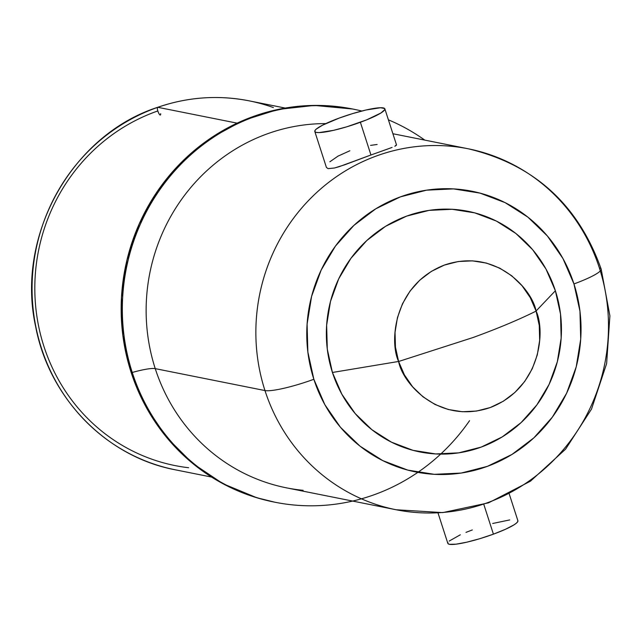 <?xml version="1.0" encoding="UTF-8"?>
<svg xmlns="http://www.w3.org/2000/svg" width="642" height="642" viewBox="0 0 642 642"><rect width="100%" height="100%" fill="white"/><g stroke="black" fill="none" stroke-linecap="round" stroke-linejoin="round"><path stroke-width="0.96" d="M437.996 512.894L447.835 543.365A36.811 5.433 -17.9 0 0 493.417 534.16L483.827 504.46L493.417 534.16A36.811 5.433 -17.9 0 0 517.893 520.734L509.226 493.915M392.069 147.443L370.948 154.987L360.379 122.269A36.811 5.433 162.1 0 1 314.797 131.474A36.811 5.433 162.1 0 1 339.273 118.056L322.477 125.214L316.161 129.178L314.893 130.679L314.973 131.77L316.386 132.421L319.09 132.597L333.639 130.318L346.784 126.803L366.702 119.837L380.939 112.984L384.767 109.646L384.686 108.546L380.57 107.728L366.012 109.999L352.875 113.522L339.273 118.056A36.811 5.433 162.1 0 1 384.855 108.843A36.811 5.433 162.1 0 1 360.379 122.269L370.948 154.987L388.177 148.864M396.347 144.635L396.291 145.349L394.838 146.272L396.483 144.835L384.855 108.843M555.378 290.754L536.07 311.009L555.378 290.754L560.514 314.066L561.164 338.053L557.312 361.799L549.103 384.381L536.848 404.933L521.023 422.669L502.237 436.905L481.203 447.097L458.741 452.851L435.701 453.942L412.983 450.331L391.451 442.161L371.943 429.747L355.187 413.552L341.849 394.212L332.428 372.472A122.702 117.342 101.3 0 0 481.203 447.097A122.702 117.342 101.3 0 0 555.378 290.754A122.702 117.342 101.3 0 0 406.603 216.129A122.702 117.342 101.3 0 0 332.428 372.472L327.292 349.16L326.642 325.165L330.494 301.427L338.703 278.845L350.957 258.293L366.783 240.557L385.569 226.321L406.603 216.129L429.065 210.375L452.104 209.284L474.823 212.887L496.354 221.057L515.871 233.479L532.619 249.666L545.957 269.006L555.378 290.754M398.602 361.462L332.428 372.472L398.602 361.462M303.128 490.311A184.053 176.004 101.3 0 1 155.244 368.636A32.718 4.823 -17.9 0 0 132.252 372.464A32.718 4.823 162.1 0 1 155.244 368.636A184.053 176.004 101.3 0 0 286.396 487.832L396.122 509.756A184.053 176.004 -78.7 0 1 264.969 390.561L155.244 368.636A184.053 176.004 101.3 0 1 325.767 123.601A184.053 176.004 101.3 0 0 155.244 368.636L264.969 390.561A184.053 176.004 101.3 0 0 414.154 512.348A184.053 176.004 101.3 0 0 599.387 267.979A184.053 176.004 101.3 0 0 450.202 146.191A184.053 176.004 101.3 0 0 264.969 390.561A40.903 6.035 -17.9 0 0 313.85 379.278A143.15 136.898 -78.7 0 1 400.383 196.877A143.15 136.898 -78.7 0 1 573.956 283.941A40.903 6.035 -17.9 0 0 601.177 269.118A40.903 6.035 162.1 0 1 573.956 283.941L562.97 258.574L547.401 236.007L527.86 217.124L505.093 202.631L479.975 193.106L453.469 188.892L426.593 190.168L400.383 196.877L375.851 208.77L353.927 225.382L335.469 246.071L321.169 270.049L311.595 296.395L307.101 324.09L307.863 352.081L313.85 379.278L324.836 404.653L340.404 427.211L359.945 446.102L382.712 460.587L407.83 470.121L434.337 474.326L461.213 473.05L487.422 466.341L511.955 454.456L533.879 437.844L552.337 417.156L566.637 393.177L576.219 366.831L580.713 339.128L579.951 311.145L573.956 283.941A143.15 136.898 -78.7 0 1 487.422 466.341A143.15 136.898 -78.7 0 1 313.85 379.278A40.903 6.035 162.1 0 1 264.969 390.561A184.053 176.004 -78.7 0 1 300.424 209.533A184.053 176.004 -78.7 0 1 468.235 148.784A184.053 176.004 -78.7 0 1 599.387 267.979A40.903 6.035 162.1 0 1 601.177 269.118M469.559 420.671A200.408 191.653 -78.7 0 1 285.04 503.962A200.408 191.653 -78.7 0 1 132.252 372.464A200.408 191.653 -78.7 0 1 173.693 172.048A200.408 191.653 -78.7 0 1 361.783 111.034A200.408 191.653 -78.7 0 0 353.59 109.196A200.408 191.653 -78.7 0 0 170.86 175.346A200.408 191.653 -78.7 0 0 132.252 372.464L131.08 372.232A200.408 191.653 101.3 0 0 273.893 502.02L275.065 502.253A200.408 191.653 -78.7 0 1 132.252 372.464L131.08 372.232L145.862 406.643L166.655 437.419L192.728 463.452L223.127 483.795L256.768 497.727L274.744 502.188M352.643 501.065A200.408 191.653 -78.7 0 1 275.065 502.253M329.86 161.792L338.005 156.134L349.842 150.774M314.797 131.474L326.425 167.466L328.078 168.637L334.506 167.995L339.217 166.663L370.948 154.987L344.754 164.785L334.506 167.995L328.078 168.637L326.417 167.434M370.57 145.389L377.143 144.466M352.602 109.004L314.291 105.424L278.018 109.445L243.013 120.527L210.528 138.255L181.734 162.001L157.667 190.915L139.194 223.946L126.988 259.914L121.466 297.519L122.855 335.413L131.08 372.232A200.408 191.653 101.3 0 1 169.689 175.114A200.408 191.653 101.3 0 1 352.418 108.963L353.59 109.196M388.41 119.837A200.408 191.653 -78.7 0 1 424.755 140.1M447.931 542.57L448.004 543.662L449.424 544.312L456.005 544.183L466.678 542.209L479.815 538.694L493.417 534.16L505.414 529.313L513.977 524.875L516.537 523.029L517.797 521.537L517.725 520.437M509.724 519.924L492.671 523.487M472.311 529.947L465.988 532.379M460.314 534.794L449.199 541.07M160.644 113.666A4.093 1.043 -109.2 0 1 158.614 112.992A4.093 1.043 -109.2 0 1 157.635 107.318C187.705 96.982 218.208 94.823 249.168 100.85A188.138 179.92 101.3 0 0 157.812 107.31A4.093 1.043 -109.2 0 0 157.635 107.318A4.093 1.043 70.8 0 1 157.812 107.31A188.138 179.92 -78.7 0 1 273.388 107.559M151.231 463.131A188.138 179.92 -78.7 0 1 32.1 284.952A188.138 179.92 -78.7 0 1 157.812 107.31L237.131 123.152L157.812 107.31A188.138 179.92 101.3 0 0 32.301 298.065A188.138 179.92 101.3 0 0 175.451 469.84L211.539 477.054M157.82 110.946A184.053 176.004 101.3 0 0 35.519 304.693A184.053 176.004 101.3 0 0 188.636 467.729M398.61 361.494L473.218 337.467C497.935 328.447 518.897 319.66 536.102 311.097C532.13 289.253 495.552 247.403 444.352 265.082C393.787 284.703 389.124 341.672 398.61 361.494C402.582 383.338 439.16 425.189 490.36 407.51C540.925 387.888 545.588 330.919 536.102 311.097C518.897 319.66 497.935 328.447 473.218 337.467L398.61 361.494L404.42 374.904L412.646 386.829L422.982 396.812L435.011 404.468L448.293 409.508L462.304 411.731L476.508 411.057L490.36 407.51L503.328 401.226L514.916 392.447L524.674 381.508L532.226 368.837L537.29 354.914L539.665 340.268L539.264 325.478L536.102 311.097L530.292 297.687L522.066 285.762L511.738 275.779L499.701 268.123L486.419 263.084L472.416 260.861L458.203 261.535L444.352 265.082L431.384 271.365L419.796 280.145L410.037 291.083L402.486 303.754L397.422 317.686L395.047 332.323L395.448 347.113L398.61 361.494M392.896 133.737L468.235 148.784C533.807 164.384 578.113 204.469 601.153 269.03L609.9 315.84L606.626 363.597L591.523 409.074L565.57 449.175L530.477 481.171L488.578 502.83L442.739 512.597L396.122 509.756M285.257 108.065L249.168 100.85M157.651 107.318C71.784 135.021 15.424 235.935 35.679 326.698C49.153 398.209 106.612 456.992 175.451 469.84"/></g></svg>
